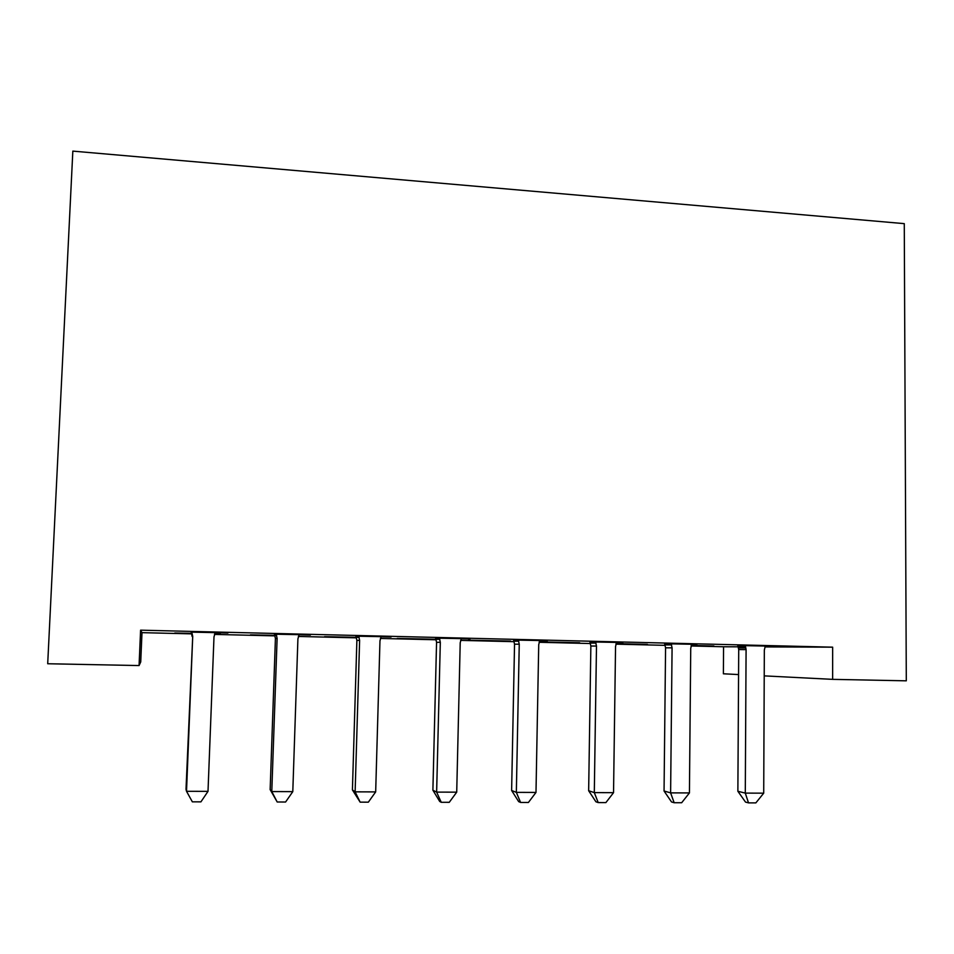 <?xml version="1.0" encoding="UTF-8"?>
<svg xmlns="http://www.w3.org/2000/svg" width="954" height="954" viewBox="0 0 954 954"><rect width="100%" height="100%" fill="white"/><g stroke="black" fill="none" stroke-linecap="round" stroke-linejoin="round"><path stroke-width="1.43" d="M764.977 646.919L832.651 647.17L140.596 630.165L141.991 632.657L191.814 633.861M214.471 634.41L275.098 635.877M298.363 636.449L356.546 637.856M380.396 638.441L436.228 639.788M460.627 640.384L514.194 641.684M539.117 642.28L590.514 643.533M615.914 644.153L665.212 645.345M691.09 645.977L723.561 646.764L723.382 673.798L738.575 674.573M141.991 632.657L140.727 661.933L139.069 665.558L47.7 663.745L72.838 151.114L904.273 223.641L906.3 680.822L832.639 679.355L832.651 647.17M274.955 635.471L250.413 634.875L274.907 635.328M310.408 634.887L274.49 634.183M310.396 635.066L299.067 634.78M436.097 639.395L397.246 638.441L436.05 639.252M470.012 638.798L435.632 638.131M470 638.965L461.283 638.751M579.674 642.746L539.26 641.875M579.674 642.877L539.248 641.899M622.855 642.543L589.93 641.899M622.855 642.71L616.522 642.555M713.914 646.001L691.256 645.453M713.914 646.144L691.209 645.596M769.365 646.132L737.8 645.524M769.365 646.299L765.251 646.192M723.561 646.764L738.265 646.812M696.885 644.355L664.64 643.735M696.873 644.522L691.674 644.391M647.432 644.391L616.093 643.628M647.432 644.522L616.045 643.759M547.25 640.683L513.61 640.039M547.25 640.861L539.749 640.671M510.593 641.207L468.509 640.182L510.605 641.064M391.08 636.855L355.949 636.175M391.08 637.034L381.075 636.795M356.414 637.451L324.563 636.676L356.355 637.308M227.934 632.86L191.205 632.144M227.923 633.039L215.199 632.729M220.35 634.005L214.698 633.861M220.338 634.148L214.626 634.005M191.682 633.444L174.761 633.039L191.623 633.301M140.596 630.165L139.069 665.558M764.226 675.873L832.639 679.355M746.088 649.626L738.718 649.555L737.871 791.271L745.289 793.108L746.088 649.626L745.146 645.536M763.713 793.168L755.854 802.886L748.508 802.874L745.289 793.108L763.713 793.168L764.333 650.056L765.311 646.025M738.718 649.555L737.728 645.357M748.508 802.874L745.515 802.087L737.871 791.271M672.081 647.849L665.57 647.814L664.056 791.009L670.614 792.869L672.081 647.849L671.139 643.723M689.432 792.929L681.669 802.743L674.156 802.731L670.614 792.869L689.432 792.929L690.732 648.303L691.745 644.224M665.57 647.814L664.58 643.556M674.156 802.731L671.509 801.932L664.056 791.009M596.488 646.049L590.86 646.025L588.654 790.735L594.306 792.619L596.488 646.049L595.546 641.875M613.541 792.679L605.873 802.612L598.206 802.588L594.306 792.619L613.541 792.679L615.545 646.502L616.594 642.388M590.86 646.025L589.858 641.732M598.206 802.588L595.916 801.789L588.654 790.735M519.25 644.2L514.54 644.2L511.618 790.472L516.341 792.369L519.25 644.2L518.308 639.979M535.993 792.428L528.421 802.469L520.586 802.445L516.341 792.369L535.993 792.428L538.724 644.665L539.821 640.504M514.54 644.2L513.55 639.86M520.586 802.445L518.666 801.634L511.618 790.472M440.319 642.304L436.562 642.34L432.889 790.186L436.634 792.106L440.319 642.304L439.377 638.047M456.716 792.166L449.262 802.314L441.249 802.302L436.634 792.106L456.716 792.166L460.21 642.781L461.354 638.584M436.562 642.34L435.573 637.952M441.249 802.302L439.722 801.479L432.889 790.186M359.622 640.372L356.879 640.432L352.42 789.912L355.126 791.844L359.622 640.372L358.68 636.068M375.673 791.903L368.339 802.171L360.147 802.147L355.126 791.844L375.673 791.903L379.966 640.861L381.147 636.616M356.879 640.432L355.878 635.996M360.147 802.147L352.42 789.912M277.113 638.405L275.42 638.488L270.149 789.614L271.783 791.57L277.113 638.405L276.171 634.04M292.795 791.641L285.58 802.016L277.197 801.992L271.783 791.57L292.795 791.641L297.91 638.906L299.151 634.601M275.42 638.488L274.418 634.005M277.197 801.992L270.149 789.614M192.72 636.39L186.006 789.328L186.519 791.295L192.72 636.39L191.778 631.977M208.008 791.355L200.924 801.861L192.35 801.837L186.519 791.295L208.008 791.355L213.994 636.89L215.282 632.55M192.136 636.497L191.134 631.965M745.563 646.693L738.217 646.669M671.568 644.892L665.057 644.892M595.988 643.056L590.359 643.068M518.749 641.171L514.039 641.219M439.818 639.252L436.073 639.323M359.121 637.284L356.391 637.379M276.612 635.281L274.931 635.4M745.921 647.969L738.563 647.921"/></g></svg>

